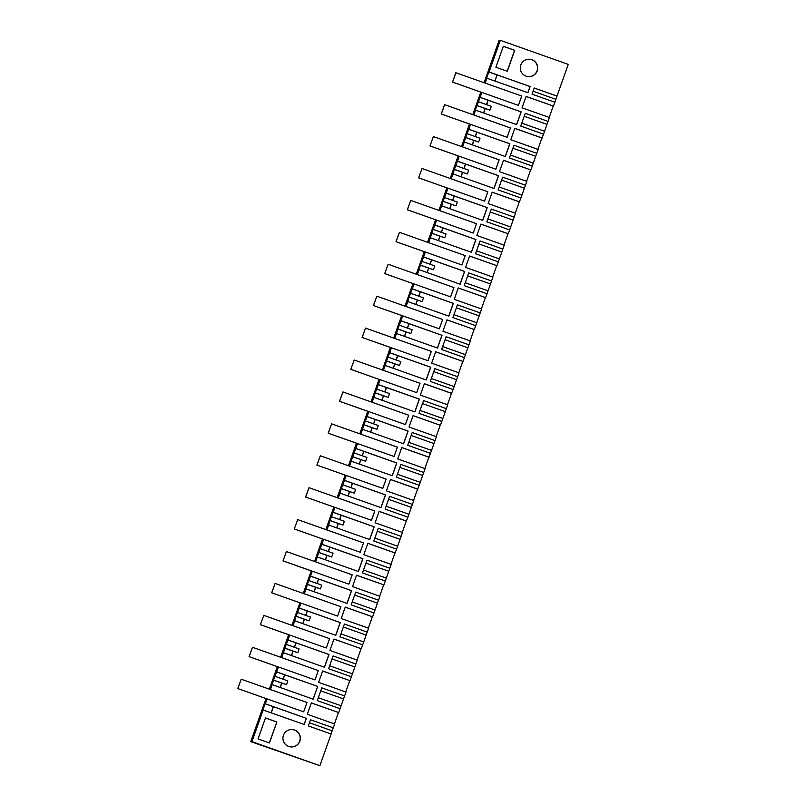 <?xml version="1.0" encoding="UTF-8"?>
<svg xmlns="http://www.w3.org/2000/svg" width="806" height="806" viewBox="0 0 806 806"><rect width="100%" height="100%" fill="white"/><g stroke="black" fill="none" stroke-linecap="round" stroke-linejoin="round"><path stroke-width="1.21" d="M303.681 711.839L306.995 702.5L303.65 711.829L237.76 688.556L241.185 679.206L237.871 688.556M526.086 96.468L553.46 106.11L568.24 64.379L500.304 40.32L489.081 72.016L530.116 86.544L527.93 92.7L486.643 78.162L488.819 72.006L497.03 74.918L494.874 80.993M553.218 106.08L549.198 117.424M514.782 128.396L541.975 138.028L543.536 134.149L549.43 117.505L522.066 107.813L526.106 96.418L553.46 106.11M541.914 137.997L537.894 149.342M503.478 160.313L530.862 169.945L538.126 149.422L510.762 139.74L514.802 128.335L542.156 138.028M530.61 169.915L526.59 181.259M492.174 192.231L519.376 201.863L520.928 197.994L526.822 181.35L499.458 171.658L503.498 160.253L530.862 169.945M519.306 201.843L515.286 213.187M480.87 224.149L508.254 233.78L515.518 213.268L488.154 203.575L492.194 192.181L519.558 201.863M508.002 233.76L503.982 245.105M469.566 256.066L496.949 265.708L504.213 245.185L476.86 235.493L480.89 224.098L508.254 233.78M496.698 265.678L492.678 277.022M458.271 287.984L485.645 297.626L491.539 280.982L492.909 277.103L465.556 267.411L469.586 256.016L496.949 265.708M485.393 297.595L481.373 308.94M446.967 319.911L474.341 329.543L480.235 312.899L481.605 309.02L454.252 299.338L458.282 287.933L485.645 297.626M474.089 329.513L470.079 340.857M435.663 351.829L463.037 361.461L470.301 340.938L442.947 331.256L446.987 319.851L474.341 329.543M462.785 361.431L458.775 372.785M424.359 383.747L451.551 393.378L453.103 389.51L458.997 372.866L431.643 363.174L435.683 351.769L463.037 361.461M451.481 393.358L447.471 404.703M413.055 415.664L440.429 425.306L447.693 404.783L420.339 395.091L424.379 383.696L451.733 393.378M440.187 425.276L436.167 436.62M401.751 447.582L428.943 457.214L430.505 453.345L436.399 436.701L409.035 427.009L413.075 415.614L440.429 425.306M428.883 457.193L424.863 468.538M390.447 479.51L417.639 489.141L419.201 485.262L425.094 468.618L397.731 458.936L401.771 447.531L429.124 457.224M417.579 489.111L413.559 500.455M379.142 511.427L406.335 521.059L407.896 517.18L413.79 500.536L386.427 490.854L390.467 479.449L417.82 489.141M406.274 521.029L402.254 532.383M367.838 543.345L395.041 552.976L396.592 549.108L402.486 532.464L375.122 522.772L379.163 511.367L406.516 521.059M394.97 552.956L390.95 564.301M356.534 575.262L383.918 584.894L391.182 564.381L363.818 554.689L367.858 543.294L395.222 552.976M383.666 584.874L379.646 596.218M345.23 607.18L372.614 616.822L379.878 596.299L352.524 586.607L356.554 575.212L383.918 584.894M372.362 616.792L368.342 628.136M333.926 639.108L361.31 648.739L368.574 628.217L341.22 618.524L345.25 607.13L372.614 616.822M361.058 648.709L357.038 660.054M322.632 671.025L350.005 680.657L355.899 664.013L357.27 660.134L329.916 650.452L333.946 639.047L361.31 648.739M349.754 680.627L345.734 691.971M311.328 702.943L338.701 712.575L345.965 692.062L318.612 682.37L322.642 670.965L350.005 680.657M338.449 712.554L334.44 723.899M331.004 733.974L334.661 723.979L307.308 714.287L311.348 702.892L338.701 712.575M266.02 698.56L250.767 741.621L319.891 765.7L331.115 734.004L308.315 725.934L310.491 719.778L333.291 727.848M269.335 689.18L277.324 666.643M280.639 657.263L288.629 634.725M291.943 625.335L299.933 602.797M303.247 593.418L311.227 570.88M314.552 561.5L322.531 538.962M325.856 529.582L333.835 507.045M337.16 497.665L345.139 475.127M348.464 465.747L356.443 443.199M359.768 433.819L367.748 411.282M371.072 401.902L379.052 379.364M382.376 369.984L390.356 347.446M393.681 338.067L401.66 315.529M404.975 306.149L412.964 283.601M416.279 274.221L424.268 251.684M427.583 242.304L435.562 219.766M438.887 210.386L446.867 187.848M450.191 178.469L458.171 155.931M461.495 146.551L469.475 124.013M472.8 114.623L480.779 92.086M484.104 82.706L499.115 40.3L500.304 40.32M306.995 702.5L270.403 689.533L272.136 684.637L313.171 699.175L317.695 686.41L313.081 699.134M267.038 698.883L265.355 703.789L306.391 718.327L304.215 724.483L262.917 709.945L265.093 703.789L273.456 706.701L306.28 718.327L304.114 724.443M485.01 83.068L521.754 96.035L518.439 105.385L481.847 92.428L480.114 97.325L521.15 111.853L516.626 124.618L475.339 110.079L476.93 105.596L485.131 108.508L483.57 112.911M510.45 127.942L507.105 137.282L510.45 127.942L473.857 114.986L475.59 110.09M507.145 137.292L441.225 113.999L444.64 104.659L441.325 113.999M476.537 223.705L473.203 233.045L476.537 223.705L439.945 210.749L441.688 205.842L482.723 220.381L487.247 207.616L446.202 193.077L447.945 188.171L484.537 201.127L487.842 191.788L451.249 178.821L452.992 173.925L494.028 188.463L498.541 175.698L457.506 161.16L459.249 156.253L495.841 169.21L499.146 159.86L462.553 146.904L464.286 142.007L505.332 156.545L509.845 143.77L468.81 129.242L470.503 124.336M473.233 233.055L407.312 209.762L410.728 200.412L407.423 209.762M397.418 447.139L394.074 456.478L397.418 447.139L360.826 434.182L362.559 429.286L403.594 443.814L408.118 431.049L367.083 416.521L368.816 411.614L405.408 424.571L408.723 415.221L372.13 402.265L373.863 397.368L414.899 411.896L417.165 405.519L419.422 399.131L378.387 384.593L380.12 379.686L416.712 392.653L420.027 383.303L383.434 370.347L385.167 365.44L426.203 379.979L428.47 373.591L430.726 367.214L389.691 352.675L391.424 347.769L428.016 360.725L431.331 351.386L394.739 338.419L396.471 333.523L437.507 348.061L442.031 335.296L400.995 320.758L402.728 315.851L439.32 328.808L442.635 319.458L406.043 306.502L407.776 301.605L448.811 316.143L453.335 303.368L412.299 288.84L414.032 283.934L450.625 296.89L453.939 287.541L417.347 274.584L419.08 269.688L460.115 284.216L464.639 271.451L423.603 256.923L425.336 252.016L461.929 264.973L465.233 255.623L428.651 242.666L430.384 237.77L471.419 252.298L475.943 239.533L434.897 224.995L436.59 220.088M394.104 456.488L328.183 433.195L331.609 423.845L328.294 433.195M317.695 686.41L276.66 671.872L278.392 666.965L314.985 679.921L318.299 670.572L281.707 657.615L283.44 652.719L324.475 667.257L328.999 654.482L287.964 639.954L289.697 635.047L326.289 648.004L329.594 638.654L293.011 625.698L294.744 620.801L335.78 635.33L340.303 622.564L299.258 608.036L301.001 603.13L337.593 616.086L340.898 606.737L304.315 593.78L306.048 588.884L347.084 603.412L351.607 590.647L310.562 576.109L312.305 571.202L348.897 584.169L352.202 574.819L315.609 561.863L317.352 556.966L358.388 571.494L362.901 558.729L321.866 544.191L323.609 539.285L360.201 552.251L363.506 542.901L326.914 529.935L328.647 525.038L369.692 539.577L374.206 526.812L333.17 512.273L334.913 507.367L371.506 520.323L374.81 510.984L338.218 498.017L339.951 493.121L380.996 507.659L385.51 494.884L344.474 480.356L346.217 475.449L382.8 488.406L386.114 479.056L349.522 466.1L351.255 461.203L392.29 475.742L396.814 462.966L355.778 448.438L357.521 443.532L328.183 433.195M319.891 765.7L251.946 741.641L263.169 709.945M340.072 708.706L317.272 700.626L321.796 687.861L344.595 695.931M351.376 676.778L328.576 668.708L333.1 655.943L355.899 664.013M362.68 644.86L339.88 636.79L344.404 624.015L367.204 632.095M373.984 612.943L351.184 604.873L353.441 598.485L355.708 592.098L378.508 600.178M385.288 581.025L362.488 572.945L364.745 566.568L367.012 560.18L389.812 568.25M396.592 549.108L373.793 541.028L376.049 534.65L378.316 528.262L401.116 536.333M407.896 517.18L385.097 509.11L387.354 502.722L389.62 496.345L412.41 504.415M419.201 485.262L396.401 477.192L398.658 470.805L400.925 464.427L423.714 472.497M430.505 453.345L407.705 445.275L412.219 432.5L435.018 440.58M441.799 421.427L419.009 413.347L423.523 400.582L446.323 408.662M453.103 389.51L430.303 381.429L434.827 368.664L457.627 376.734M464.407 357.582L441.607 349.512L446.131 336.747L468.931 344.817M475.711 325.664L452.912 317.594L457.435 304.829L480.235 312.899M487.015 293.747L464.216 285.677L468.739 272.902L491.539 280.982M498.32 261.829L475.52 253.749L480.044 240.984L502.843 249.064M509.624 229.911L486.824 221.831L489.081 215.454L491.348 209.066L514.147 217.136M520.928 197.994L498.128 189.914L500.385 183.526L502.652 177.149L525.452 185.219M532.232 166.066L509.432 157.996L511.689 151.609L513.956 145.231L536.756 153.301M543.536 134.149L520.736 126.079L522.993 119.691L525.26 113.303L548.05 121.384M554.84 102.231L532.041 94.161L534.217 88.005L557.017 96.075M455.944 72.731L452.529 82.081L455.833 72.731L485.141 83.078L486.895 78.172M276.871 721.985L269.446 742.961L258.041 738.921L265.476 717.945L276.871 721.985L269.305 742.91M503.327 46.264L514.722 50.304L507.296 71.281L495.902 67.241L503.327 46.264M294.543 730.035A8.705 8.705 -88.9 0 1 291.48 746.95A8.705 8.705 -88.9 0 1 283.067 736.694A8.705 8.705 -88.9 0 1 294.543 730.035M526.096 76.147A8.705 8.705 -88.9 0 1 529.169 59.231A8.705 8.705 -88.9 0 1 537.572 69.487A8.705 8.705 -88.9 0 1 526.096 76.147M556.896 96.075L534.207 88.035M250.767 741.621L251.946 741.641M272.136 684.637L273.466 680.153L281.677 683.055L280.115 687.468M276.66 671.872L273.466 680.153M278.342 666.965L249.064 656.628L252.48 647.289L249.175 656.638M283.44 652.719L284.77 648.226L292.981 651.137L291.419 655.55M287.964 639.954L284.77 648.226M294.744 620.801L296.074 616.308L304.285 619.22L302.724 623.622M299.258 608.036L296.074 616.308M300.95 603.13L271.672 592.793L275.088 583.443L271.783 592.793M306.048 588.884L307.378 584.39L315.589 587.302L314.028 591.705M310.562 576.109L307.378 584.39M352.202 574.819L286.392 551.526L283.087 560.875L312.305 571.202M317.352 556.966L318.682 552.473L326.883 555.374L325.322 559.787M321.866 544.191L318.682 552.473M328.647 525.038L329.986 520.555L338.188 523.457L336.626 527.87M333.17 512.273L329.986 520.555M334.863 507.367L305.585 497.03L309 487.69L305.696 497.04M339.951 493.121L341.291 488.627L349.492 491.539L347.93 495.952M344.474 480.356L341.291 488.627M346.167 475.449L316.889 465.112L320.304 455.773L316.99 465.112M351.255 461.203L352.595 456.71L360.796 459.622L359.234 464.024M355.778 448.438L352.595 456.71M362.559 429.286L363.889 424.792L372.1 427.704L370.538 432.107M367.083 416.521L363.889 424.792M368.765 411.604L339.487 401.277L342.913 391.928L339.598 401.277M373.863 397.368L375.193 392.875L383.404 395.776L381.843 400.189M378.387 384.593L375.193 392.875M385.167 365.44L386.497 360.957L394.708 363.859L393.147 368.271M389.691 352.675L386.497 360.957M391.373 347.769L362.096 337.442L365.521 328.092L362.206 337.442M396.471 333.523L397.801 329.039L406.012 331.941L404.451 336.354M400.995 320.758L397.801 329.039M402.678 315.851L373.4 305.514L376.825 296.175L373.51 305.524M407.776 301.605L409.105 297.112L417.317 300.023L415.755 304.436M412.299 288.84L409.105 297.112M419.08 269.688L420.41 265.194L428.621 268.106L427.059 272.509M423.603 256.923L420.41 265.194M425.286 252.016L396.008 241.679L399.423 232.329L396.119 241.679M430.384 237.77L431.714 233.277L439.925 236.178L438.363 240.591M434.897 224.995L431.714 233.277M441.688 205.842L443.018 201.359L451.219 204.261L449.657 208.673M446.202 193.077L443.018 201.359M452.992 173.925L454.322 169.441L462.523 172.343L460.961 176.756M457.506 161.16L454.322 169.441M495.801 169.2L499.105 159.87L433.336 136.577L430.031 145.926L459.249 156.253M464.286 142.007L465.626 137.514L473.827 140.425L472.266 144.838M468.81 129.242L465.626 137.514M480.114 97.325L476.93 105.596M481.706 92.418L452.629 82.081M256.943 726.125L253.86 734.558L256.943 726.125M494.32 55.816L491.227 64.248L494.32 55.816M494.602 55.826L491.519 64.258L494.602 55.826M257.033 726.125L260.126 717.693L257.033 726.125M427.986 360.715L431.281 351.386M420.027 383.303L416.682 392.633M408.723 415.221L405.378 424.56M442.635 319.458L439.29 328.798M461.898 264.962L465.183 255.623M484.507 201.117L487.791 191.788M363.506 542.901L360.161 552.231M371.465 520.313L374.76 510.974M386.114 479.056L382.769 488.396M329.594 638.654L326.259 647.994M453.939 287.541L450.594 296.88M337.563 616.076L340.847 606.737M521.15 111.853L516.535 124.587M468.558 129.232L509.745 143.77L505.231 156.505M457.254 161.16L498.44 175.688L493.927 188.423M445.95 193.077L487.136 207.616L482.623 220.35M434.646 224.995L475.832 239.533L471.319 252.268M423.341 256.913L464.528 271.451L460.014 284.186M412.037 288.83L453.224 303.368L448.72 316.103M400.733 320.758L441.92 335.286L437.416 348.021M389.429 352.675L430.616 367.214L426.112 379.948M378.125 384.593L419.311 399.131L414.808 411.866M366.831 416.511L408.017 431.049L403.504 443.784M355.527 448.428L396.713 462.966L392.2 475.701M344.222 480.346L385.409 494.884L380.895 507.619M332.918 512.273L374.105 526.802L369.591 539.546M321.614 544.191L362.801 558.729L358.287 571.464M310.31 576.109L351.497 590.647L346.983 603.382M299.006 608.026L340.192 622.564L335.679 635.299M287.702 639.944L328.888 654.482L324.375 667.217M276.398 671.872L317.584 686.4M495.005 81.043L497.03 74.918M497.181 74.918L530.005 86.544L527.839 92.67M479.862 97.314L521.049 111.853M276.72 721.985L265.456 717.995M503.307 46.315L514.571 50.304L507.165 71.23M291.379 746.95A8.705 8.705 91.1 0 0 294.361 730.035A8.705 8.705 91.1 0 0 291.712 729.541M529.079 59.231A8.705 8.705 -88.9 0 1 537.4 69.447A8.705 8.705 -88.9 0 1 528.756 76.641M273.305 706.691L271.148 712.776M281.677 683.055L286.493 684.677L287.833 680.879L275.068 676.355M273.728 680.153L286.493 684.677M284.609 674.773L283.047 679.186M292.981 651.137L297.797 652.759L299.137 648.961L286.372 644.437M285.022 648.236L297.797 652.759M295.913 642.856L294.351 647.268M304.285 619.22L309.101 620.832L310.441 617.043L297.676 612.52M296.326 616.318L309.101 620.832M307.217 610.938L305.655 615.341M315.589 587.302L320.405 588.914L321.745 585.126L308.98 580.602M307.63 584.39L320.405 588.914M318.521 579.02L316.96 583.423M326.883 555.374L331.699 556.996L333.049 553.198L320.284 548.685M318.934 552.473L331.699 556.996M329.825 547.093L328.264 551.505M338.188 523.457L343.003 525.079L344.353 521.28L331.588 516.757M330.238 520.555L343.003 525.079M341.119 515.175L339.558 519.588M349.492 491.539L354.308 493.161L355.658 489.363L342.882 484.839M341.543 488.638L354.308 493.161M352.424 483.257L350.862 487.67M360.796 459.622L365.612 461.244L366.962 457.445L354.187 452.922M352.847 456.72L365.612 461.244M363.728 451.34L362.166 455.743M372.1 427.704L376.916 429.316L378.266 425.528L365.491 421.004M364.151 424.802L376.916 429.316M375.032 419.422L373.47 423.825M383.404 395.776L388.22 397.398L389.56 393.6L376.795 389.086M375.455 392.875L388.22 397.398M386.336 387.495L384.774 391.907M394.708 363.859L399.524 365.481L400.864 361.682L388.099 357.159M386.759 360.957L399.524 365.481M397.64 355.577L396.078 359.99M406.012 331.941L410.828 333.563L412.168 329.765L399.403 325.241M398.063 329.039L410.828 333.563M408.944 323.659L407.383 328.072M417.317 300.023L422.132 301.645L423.472 297.847L410.707 293.324M409.367 297.122L422.132 301.645M420.248 291.742L418.687 296.145M428.621 268.106L433.437 269.718L434.777 265.93L422.012 261.406M420.661 265.204L433.437 269.718M431.553 259.824L429.991 264.227M439.925 236.178L444.741 237.8L446.081 234.002L433.316 229.488M431.966 233.277L444.741 237.8M442.857 227.897L441.295 232.309M451.219 204.261L456.035 205.883L457.385 202.084L444.62 197.561M443.27 201.359L456.035 205.883M454.161 195.979L452.599 200.392M462.523 172.343L467.339 173.965L468.689 170.167L455.924 165.643M454.574 169.441L467.339 173.965M465.455 164.061L463.893 168.474M473.827 140.425L478.643 142.047L479.993 138.249L467.228 133.725M465.878 137.524L478.643 142.047M476.759 132.144L475.197 136.557M485.131 108.508L489.947 110.12L491.297 106.332L478.522 101.808M477.182 105.606L489.947 110.12M488.063 100.226L486.502 104.629M483.711 112.961L485.283 108.508M486.643 104.679L488.214 100.226M475.339 136.597L476.91 132.144M472.407 144.879L473.978 140.425M464.034 168.514L465.606 164.061M461.103 176.796L462.674 172.343M452.73 200.442L454.302 195.989M449.798 208.724L451.37 204.271M441.426 232.36L442.998 227.907M438.494 240.641L440.066 236.188M430.122 264.277L431.704 259.824M427.19 272.559L428.762 268.106M418.818 296.195L420.4 291.742M415.886 304.477L417.468 300.023M407.514 328.113L409.095 323.659M404.582 336.394L406.164 331.941M396.209 360.04L397.791 355.577M393.278 368.322L394.859 363.859M384.905 391.958L386.487 387.505M381.973 400.239L383.555 395.786M373.601 423.875L375.183 419.422M370.669 432.157L372.251 427.704M362.307 455.793L363.879 451.34M359.365 464.075L360.947 459.622M351.003 487.711L352.575 483.257M348.071 495.992L349.643 491.539M339.699 519.638L341.27 515.175M336.767 527.92L338.339 523.457M328.395 551.556L329.966 547.103M325.463 559.838L327.035 555.384M317.09 583.473L318.662 579.02M314.159 591.755L315.73 587.302M305.786 615.391L307.368 610.938M302.855 623.673L304.426 619.22M294.482 647.309L296.064 642.856M291.55 655.59L293.132 651.137M283.178 679.226L284.76 674.773M280.246 687.508L281.828 683.055M271.29 712.816L273.456 706.701M306.955 702.5L241.185 679.206M267.078 698.933L237.76 688.556M252.48 647.289L318.259 670.582L314.955 679.911M278.372 667.015L249.064 656.628M329.563 638.664L263.784 615.371L260.368 624.71L263.784 615.371M289.686 635.057L260.479 624.71M289.676 635.098L260.368 624.71M340.867 606.737L275.088 583.443M300.981 603.17L271.672 592.793M352.172 574.819L348.867 584.159M283.087 560.875L286.392 551.526M312.285 571.253L282.977 560.875M363.466 542.901L297.696 519.608L294.281 528.958L297.696 519.608M294.281 528.958L323.589 539.335L294.392 528.958M374.77 510.984L309 487.69M334.893 507.417L305.585 497.03M386.074 479.066L320.304 455.773M346.197 475.5L316.889 465.112M397.378 447.149L331.609 423.845M408.682 415.221L342.913 391.928M368.805 411.654L339.487 401.277M419.986 383.303L354.217 360.01L350.791 369.36L354.217 360.01M350.791 369.36L380.11 379.737L350.902 369.36M431.291 351.386L365.521 328.092M391.414 347.819L362.096 337.442M442.595 319.468L376.825 296.175M402.708 315.902L373.4 305.514M453.899 287.551L388.119 264.257L384.704 273.597L388.119 264.257M384.704 273.597L414.012 283.984L384.815 273.597M465.203 255.623L399.423 232.329M425.316 252.056L396.008 241.679M476.507 223.705L410.728 200.412M436.62 220.139L407.312 209.762M487.811 191.788L422.032 168.494L418.616 177.844L422.032 168.494M418.616 177.844L447.924 188.221L418.727 177.844M430.031 145.926L433.336 136.577M459.229 156.304L429.92 145.916M510.41 127.953L444.64 104.659M470.533 124.386L441.225 113.999M521.714 96.035L518.409 105.374M481.716 92.418L452.529 82.081M555.787 99.269L533.078 91.229M546.911 124.336L524.202 116.296M544.483 131.197L521.774 123.147M512.898 148.213L535.607 156.253M510.47 155.064L533.179 163.114M501.594 180.131L524.303 188.171M499.166 186.992L521.875 195.032M490.29 212.049L512.999 220.098M487.862 218.91L510.571 226.949M478.986 243.966L501.695 252.016M476.558 250.827L499.267 258.867M467.682 275.894L490.401 283.934M465.253 282.745L487.973 290.795M456.377 307.811L479.096 315.851M453.949 314.662L476.668 322.712M445.073 339.729L467.792 347.769M442.645 346.58L465.364 354.63M433.769 371.647L456.488 379.697M431.341 378.508L454.06 386.548M422.465 403.564L445.184 411.614M420.037 410.425L442.756 418.465M411.171 435.492L433.88 443.532M408.743 442.343L431.452 450.383M399.867 467.409L422.576 475.449M397.439 474.26L420.148 482.31M388.563 499.327L411.272 507.367M386.134 506.178L408.844 514.228M377.258 531.245L399.967 539.295M374.83 538.106L397.539 546.146M365.954 563.162L388.663 571.212M363.526 570.023L386.235 578.063M354.65 595.08L377.359 603.13M352.222 601.941L374.931 609.981M343.346 627.008L366.055 635.047M340.918 633.859L363.627 641.908M332.042 658.925L354.761 666.965M329.614 665.776L352.333 673.826M320.738 690.843L343.457 698.883M318.31 697.704L341.029 705.744M332.153 730.81L309.433 722.76"/></g></svg>
